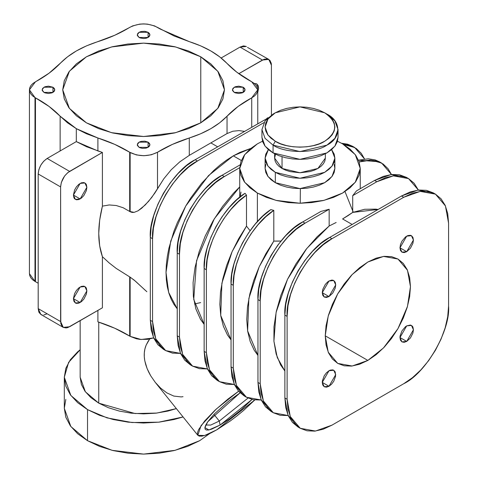 <?xml version="1.0" encoding="UTF-8"?>
<svg xmlns="http://www.w3.org/2000/svg" width="478" height="478" viewBox="0 0 478 478"><rect width="100%" height="100%" fill="white"/><g stroke="black" fill="none" stroke-linecap="round" stroke-linejoin="round"><path stroke-width="0.72" d="M254.182 83.405L256.644 83.793L258.616 88.149L257.767 92.415L258.616 88.149L258.102 85.466L256.644 83.793L254.182 83.405M80.149 286.991L84.905 286.525L86.877 290.881L80.149 302.532L73.421 298.648L74.556 293.677L76.408 290.463L78.834 287.899L81.463 286.388L83.889 286.143L85.741 287.218L86.363 288.198L86.877 290.881L86.363 294.149L83.889 299.061L81.463 301.624L78.834 303.142L76.408 303.381L75.393 303.004L73.935 301.325L73.421 298.648L80.149 302.532L75.393 303.004L73.421 298.648L80.149 286.991M80.149 183.415L84.905 182.943L86.877 187.298L80.149 198.95L73.421 195.066L74.556 190.095L76.408 186.88L78.834 184.323L81.463 182.805L83.889 182.566L85.741 183.636L86.363 184.622L86.877 187.298L86.363 190.567L83.889 195.484L81.463 198.041L78.834 199.559L76.408 199.798L74.556 198.729L73.935 197.743L73.421 195.066L80.149 198.95L75.393 199.422L73.421 195.066L80.149 183.415M275.316 112.784L273.075 114.081L265.063 120.886L261.932 129.616L265.063 138.345L273.075 145.151L275.322 141.267L267.973 135.023L265.099 127.029L267.973 119.028L275.316 112.784L299.987 106.887L324.658 112.784L319.37 110.281L313.335 108.416L306.792 107.269L299.987 106.887L293.181 107.269L286.639 108.416L280.604 110.281L275.322 112.784L270.978 115.837L267.758 119.321L265.774 123.097L265.099 127.029L265.774 130.954L267.758 134.736L270.978 138.214L275.322 141.267L280.604 143.77L286.639 145.635L293.181 146.782L299.987 147.164L306.792 146.782L313.335 145.635L319.37 143.77L324.658 141.267L328.995 138.214L332.216 134.736L334.206 130.954L334.875 127.029L334.206 123.097L332.216 119.321L328.995 115.837L324.658 112.784C337.964 122.278 337.964 131.773 324.658 141.267C313.556 148.951 286.424 148.951 275.322 141.267L273.075 145.151C285.187 153.534 314.787 153.534 326.898 145.151C341.417 138.16 341.417 121.071 326.898 114.081L334.917 120.886L338.048 129.616L334.917 138.345L326.898 145.151L299.987 151.586L273.075 145.151L273.075 152.918L299.987 159.353L326.898 152.918L334.917 146.113L338.048 137.383L337.313 141.673L335.15 145.79L331.63 149.59L326.898 152.918L321.132 155.655L314.554 157.686L307.414 158.935L299.987 159.353L292.56 158.935L285.426 157.686L278.841 155.655L273.075 152.918L273.075 145.151L265.063 138.345L261.932 129.616L265.063 120.886L274.247 113.435M265.099 158.099L268.355 149.602L265.774 154.173L265.099 158.099L265.774 162.03L267.758 165.806L270.978 169.29L275.322 172.343L267.973 166.099L265.099 158.099L265.099 168.459L267.973 176.46L275.322 182.698L275.322 172.343L280.604 174.846L286.639 176.711L293.181 177.852L299.987 178.24L306.792 177.852L313.335 176.711L319.37 174.846L324.658 172.343L328.995 169.29L332.216 165.806L334.206 162.03L334.875 158.099L334.206 154.173L331.618 149.602L334.875 158.099L332.001 166.099L324.658 172.343L299.987 178.24L275.322 172.343L275.322 182.698L299.987 188.601L324.658 182.698L332.001 176.46L334.875 168.459L334.206 172.385L332.216 176.167L328.995 179.65L324.658 182.698L319.37 185.207L313.335 187.065L306.792 188.213L299.987 188.601L293.181 188.213L286.639 187.065L280.604 185.207L275.322 182.698L270.978 179.65L267.758 176.167L265.774 172.385L265.099 168.459L265.774 164.528M282.044 156.76L282.044 168.459L299.987 172.749L317.93 168.459L325.357 158.099L324.873 160.961L323.427 163.703L321.085 166.236L317.93 168.459L314.082 170.282L309.696 171.632L299.987 172.749L290.277 171.632L285.892 170.282L282.044 168.459L282.044 156.76M367.851 360.418L325.237 335.819L326.056 325.745L328.482 315.116L332.419 304.337L337.719 293.821L344.178 283.974L351.545 275.173L359.534 267.764L367.851 262.016L383.529 256.417L397.977 259.034L407.465 270.231L410.459 286.615L407.465 306.452L397.977 328.613L383.529 347.906L367.851 360.418L359.534 364.272L351.545 366.088L344.178 365.79L337.719 363.4L332.419 359.002L328.482 352.77L326.056 344.943L325.237 335.819L367.851 360.418L352.166 366.017L337.719 363.4L328.231 352.202L325.237 335.819L328.231 315.976L337.719 293.821L352.166 274.527L367.851 262.016L376.162 258.162L384.151 256.345L391.518 256.638L397.977 259.034L403.277 263.426L407.214 269.664L409.64 277.491L410.459 286.615L409.64 296.689L407.214 307.318L403.277 318.097L397.977 328.613L391.518 338.46L384.151 347.255L376.162 354.67L367.851 360.418M406.7 251.697L399.972 247.813L400.48 244.539L401.938 241.181L405.386 237.064L406.7 236.156L411.456 235.684L413.428 240.04L406.7 251.697L404.125 252.587L401.938 252.163L400.48 250.49L399.972 247.807L406.7 251.697L401.938 252.163L399.972 247.807L406.7 236.156L408.009 235.546L410.435 235.307L411.456 235.684L412.914 237.363L413.428 240.04L412.914 243.308L410.435 248.225L406.7 251.697M406.7 341.417L399.972 337.534L400.098 335.938L401.938 330.901L405.386 326.785L406.7 325.877L411.456 325.41L413.428 329.76L406.7 341.417L404.125 342.314L401.938 341.89L400.48 340.211L399.972 337.534L406.7 341.417L401.938 341.89L399.972 337.534L406.7 325.877L410.435 325.028L412.293 326.104L412.914 327.083L413.428 329.76L412.914 333.035L410.435 337.946L406.7 341.417M328.995 386.278L322.268 382.394L322.399 380.799L324.239 375.762L326.42 372.816L328.995 370.737L333.758 370.265L335.723 374.621L328.995 386.278L326.42 387.168L324.239 386.75L322.781 385.071L322.268 382.394L328.995 386.278L324.239 386.75L322.268 382.394L328.995 370.737L330.31 370.127L332.736 369.888L333.758 370.265L335.215 371.944L335.598 376.216L333.758 381.253L331.571 384.198L328.995 386.278M328.995 296.557L322.268 292.667L322.781 289.399L325.261 284.482L327.687 281.924L328.995 281.016L333.758 280.544L335.723 284.9L328.995 296.557L326.42 297.447L324.239 297.023L322.781 295.35L322.268 292.667L328.995 296.557L324.239 297.023L322.268 292.667L328.995 281.016L331.571 280.12L332.736 280.168L333.758 280.544L335.215 282.223L335.723 284.9L335.215 288.168L332.736 293.086L328.995 296.557M219.288 421.046L248.04 398.06L219.288 421.046L213.947 414.396L219.288 421.046L210.667 425.085L205.803 424.984L210.667 425.085L219.288 421.046L220.107 425.056L219.288 421.046M252.014 399.471L220.107 425.056L211.611 429.172L208.486 430.009L206.281 429.985L205.08 429.101L204.931 427.38L205.845 424.9L207.775 421.751L214.371 413.954L228.992 400.833L240.081 392.844L207.775 421.751L204.901 427.607L208.892 429.943L220.107 425.056L230.492 418.268L241.163 409.843L252.014 399.471M183.032 396.662L181.168 396.919L173.771 396.065L166.87 392.898L160.686 388.172L155.26 382.364L150.701 375.786L155.26 382.364L197.838 435.327L201.047 425.635L216.181 409.132L238.57 391.249L228.054 399.01L215.058 410.172L204.715 420.933L198.591 429.644L197.432 432.799L197.617 434.986L199.141 436.115L201.949 436.151L205.928 435.076L210.923 432.949L216.743 429.841L204.626 435.512L197.838 435.327M148.772 372.248L150.701 375.786L147.105 368.55L148.772 372.248M145.766 364.744L147.105 368.55L144.81 360.854L145.766 364.744M144.29 356.881L144.81 360.854C143.705 355.094 144.171 349.818 146.196 345.026L144.918 348.922L144.302 352.878L144.29 356.881M148.12 341.31L146.196 345.026L149.68 339.01L148.12 341.31M87.528 440.692L112.103 450.336L143.591 454.1L175.085 450.336L199.655 440.692L209.872 433.444L199.655 440.692L187.639 446.386L173.932 450.617L159.06 453.222L143.591 454.1L128.122 453.222L113.25 450.617L99.544 446.386L87.528 440.692L87.528 409.616L87.528 440.692L77.669 433.755L70.344 425.844L65.827 417.252L64.309 408.326L70.828 426.507L87.528 440.692M183.068 416.947L158.738 422.182L131.952 422.528L107.072 417.88L87.528 409.616L70.828 395.431L64.309 377.25L68.593 362.402L80.161 349.782L77.669 351.82L70.344 359.731L65.827 368.323L64.309 377.25L65.827 386.182L70.344 394.768L77.669 402.679L87.528 409.616L99.544 415.31L113.25 419.541L128.122 422.146L143.591 423.024L159.06 422.146L173.932 419.541L183.068 416.947M148.078 142.157L148.078 147.338L146.017 148.132L142.354 148.341L140.066 147.792L139.11 147.338L137.252 144.75L139.11 142.157L148.078 142.157L149.453 143.346L149.937 144.75L149.453 146.149L148.078 147.338L148.078 142.157L149.937 144.75L148.078 147.338L139.11 147.338L137.371 145.461L137.73 143.346L139.11 142.157L141.165 141.363L144.828 141.153L148.078 142.157M52.933 87.229L52.933 92.403L51.971 92.863L48.451 93.479L44.926 92.863L43.964 92.403L42.106 89.816L43.964 87.229L52.933 87.229L54.307 88.418L54.791 89.816L54.307 91.22L52.933 92.403L52.933 87.229L54.791 89.816L52.933 92.403L43.964 92.403L42.225 90.533L42.59 88.418L44.926 86.769L48.451 86.154L52.933 87.229M148.078 32.295L148.078 37.475L146.017 38.27L143.591 38.551L140.066 37.929L139.11 37.475L137.252 34.888L139.11 32.295L148.078 32.295L149.453 33.484L149.937 34.888L149.453 36.286L148.078 37.475L148.078 32.295L149.937 34.888L148.078 37.475L139.11 37.475L137.371 35.599L137.73 33.484L139.11 32.295L141.165 31.5L144.828 31.297L148.078 32.295M243.218 87.229L243.218 92.403L242.262 92.863L238.737 93.479L235.212 92.863L234.25 92.403L232.392 89.816L234.25 87.229L243.218 87.229L244.599 88.418L245.077 89.816L244.599 91.22L243.218 92.403L243.218 87.229L245.077 89.816L243.218 92.403L234.25 92.403L232.517 90.533L232.876 88.418L235.212 86.769L238.737 86.154L243.218 87.229M200.778 56.798L200.778 122.834L188.523 128.642L174.542 132.956L159.371 135.609L143.591 136.511L127.817 135.609L112.647 132.956L98.665 128.642L86.404 122.834L69.37 108.363L62.72 89.816L69.37 71.27L86.404 56.798L111.47 46.963L143.591 43.128L175.713 46.963L200.778 56.798L210.834 63.879L218.309 71.951L222.909 80.71L224.463 89.816L222.909 98.928L218.309 107.687L210.834 115.76L200.778 122.834L200.778 56.798L217.813 71.27L224.463 89.816L217.813 108.363L200.778 122.834L175.713 132.669L143.591 136.511L111.47 132.669L86.404 122.834L76.349 115.76L68.874 107.687L64.273 98.928L62.72 89.816L64.273 80.71L68.874 71.951L76.349 63.879L86.404 56.798L98.665 50.997L112.647 46.683L127.817 44.024L143.591 43.128L159.371 44.024L174.542 46.683L188.523 50.997L200.778 56.798M251.727 81.786L236.807 72.19L219.725 56.876L210.87 50.973L200.652 45.858L189.282 41.634L160.5 29.182L154.567 25.908L147.463 24.127L143.591 23.9L139.719 24.127L132.621 25.908L114.78 35.241L86.53 45.858L76.313 50.973L67.458 56.876L49.067 73.182L32.946 83.441L31.058 85.353L29.869 87.444L29.421 89.631L29.738 91.824L30.807 93.933L32.582 95.881L34.996 97.584L29.421 89.816L35.462 81.786C45.374 76.426 53.602 70.314 60.138 63.437C69.131 54.092 81.72 46.826 97.9 41.634C109.809 37.864 120.402 33.113 129.687 27.389C138.955 22.854 148.228 22.854 157.501 27.389L174.123 35.999L189.282 41.634C205.468 46.826 218.052 54.092 227.044 63.437C232.87 69.567 240.064 75.106 248.62 80.053L251.727 81.786L257.767 89.816L257.367 87.582L256.19 85.443L254.284 83.483L251.727 81.786M29.421 273.482L29.738 275.675L30.807 277.79L32.582 279.738L34.996 281.44L34.996 97.584L49.067 106.451L60.138 116.196L60.138 150.946L60.138 116.196L67.458 122.762L76.313 128.66L60.138 116.196C53.602 109.325 45.374 103.206 35.462 97.847L34.996 97.584L34.996 281.44L35.462 281.697L35.462 97.847L35.462 281.697L38.192 283.215L34.996 281.44L29.421 273.673L29.421 89.816M145.216 290.254L135.477 281.213L130.136 277.138L130.136 336.369L129.687 336.1C120.402 330.376 109.809 325.626 97.9 321.855L114.78 328.243L129.687 336.1L129.687 276.893L116.166 268.385L109.151 262.912L102.406 256.698L102.406 307.808L69.591 326.755L63.245 327.382L60.616 321.575L60.616 186.922L38.192 173.974L38.192 308.627L38.192 173.974C38.76 167.396 41.753 162.221 47.161 158.439L43.731 161.206L40.821 165.131L38.873 169.618L38.192 173.974L60.616 186.922C61.19 180.343 64.177 175.169 69.591 171.387L47.161 158.439L76.313 141.608L86.53 146.722L102.406 152.44L67.84 172.594L64.602 176.006L61.303 182.566L60.616 186.922L60.79 323.498L62.128 326.456L63.245 327.382L66.155 327.95L67.84 327.567L102.406 307.808L102.406 256.698L99.663 245.817L98.743 233.533L99.663 220.185L102.406 206.138L102.406 152.44L97.9 150.946L97.9 137.999L114.78 144.392L129.687 152.249L129.687 211.455L123.127 207.727L116.196 205.516L109.193 204.954L102.406 206.138L102.406 152.44L69.591 171.387L47.161 158.439L76.313 141.608L76.313 128.66L76.313 141.608L97.9 150.946L97.9 137.999C109.809 141.775 120.402 146.519 129.687 152.249L136.463 154.932L143.914 155.732L151.323 154.788L157.501 152.249C148.509 156.694 139.385 156.784 130.136 152.518L130.136 211.748L132.107 212.423L134.139 212.363L138.046 210.81L145.192 205.014L151.735 197.456L157.501 188.72L157.501 152.249L172.409 144.392L189.282 137.999L189.282 155.362L227.044 133.559L232.828 131.235L239.072 130.602L244.324 131.354L239.072 130.602L232.828 131.235L227.044 133.559L210.87 142.898L217.598 146.788L210.87 142.898L189.282 155.362L179.746 161.881L171.19 169.792L163.799 178.79L154.747 193.22L148.544 201.387L141.715 208.199L138.046 210.81L134.139 212.363L129.687 211.455L130.136 211.748L130.136 152.518L129.687 152.249L129.687 211.455L123.127 207.727L116.196 205.516L109.193 204.954L102.406 206.138C97.542 225.801 97.542 242.651 102.406 256.698L109.151 262.912L116.166 268.385L129.687 276.893L129.687 336.1L130.136 336.369L130.136 277.138L129.687 276.893L134.145 280.06L146.877 291.735M98.743 322.118L98.743 403.145L135.011 413.536L156.79 413.07L176.358 408.606L167.868 411.086L155.965 413.165L143.591 413.87L131.217 413.165L119.321 411.086L108.351 407.698L98.743 403.145L98.743 322.118M352.71 195.663L356.504 190.883L374.573 180.445L376.819 181.742L352.71 195.663L356.504 190.883L374.573 180.445L376.819 181.742L393.328 175.844L408.535 178.599L418.37 190.047L414.109 183.229L408.535 178.599L401.735 176.083L393.98 175.773L385.567 177.685L376.819 181.742L352.71 195.663L352.71 212.399L352.71 195.663M348.121 215.584L352.71 212.399L342.595 218.954L348.121 215.584M336.165 222.485L329.163 225.992L336.165 222.485M271.098 411.462L265.523 406.838L261.376 400.277L258.825 392.032L257.965 382.43L257.965 299.563L258.825 288.963L261.376 277.772L265.523 266.425L271.098 255.36L277.897 244.993L285.653 235.732L294.066 227.928L302.813 221.882L320.881 211.443L329.163 209.256L329.163 225.992L306.727 248.536L287.523 279.289L276.093 312.427L273.918 341.196L277.27 357.532L284.876 370.988L280.616 364.899L276.159 354.049L273.918 341.196L273.978 326.785L276.332 311.303L280.897 295.29L287.523 279.289L295.972 263.85L305.968 249.504L317.159 236.735L329.163 225.992L329.163 209.256L305.054 223.172L302.813 221.882L320.881 211.443L329.163 209.256L305.054 223.172L302.813 221.882C280.622 232.374 255.957 275.095 257.965 299.563L257.965 382.43L261.113 399.674L271.098 411.462L273.344 412.759L263.354 400.97L260.205 383.72L257.965 382.43L260.205 383.72L260.205 300.859L257.965 299.563L260.205 300.859C258.198 276.392 282.868 233.67 305.054 223.172L296.306 229.219L287.893 237.028L280.138 246.29L273.344 256.65L267.764 267.722L263.617 279.068L261.066 290.26L260.205 300.859L260.205 383.72L261.066 393.328L263.617 401.568L267.764 408.128L273.344 412.759L280.138 415.274L288.174 415.555L273.344 412.759M279.451 241.115L273.798 241.103L273.798 210.392L265.696 216.863L258.012 224.774L251.01 233.856L244.927 243.804L239.974 254.278L236.305 264.932L234.053 275.4L233.294 285.324L231.053 284.028L233.294 285.324L233.294 368.185L231.053 366.889L233.294 368.185L234.154 377.793L236.712 386.033L240.852 392.593L246.433 397.224L253.226 399.739L261.263 400.02L246.433 397.224L236.443 385.429L233.294 368.185L233.294 285.324C231.705 262.147 252.88 222.975 273.798 210.392L270.841 209.597L273.798 210.392L273.798 241.103L280.992 241.02M257.379 193.058L257.379 221.661L257.379 193.058L244.688 182.273L239.729 168.459L244.688 154.639L257.379 143.86L262.512 141.213L257.379 143.86L249.886 149.13L244.318 155.147L240.888 161.672L239.729 168.459L240.888 175.247L244.318 181.771L249.886 187.788L257.379 193.058L266.509 197.384L276.929 200.599L288.234 202.576L299.987 203.246L311.746 202.576L323.044 200.599L333.465 197.384L342.595 193.058L350.087 187.788L355.656 181.771L359.086 175.247L360.245 168.459L355.285 182.273L342.595 193.058L323.923 200.384L299.987 203.246L276.057 200.384L257.379 193.058M342.595 143.86L355.285 154.639L360.245 168.459L359.086 161.672L355.656 155.147L350.087 149.13L342.595 143.86L337.462 141.213L342.595 143.86M177.356 308.985L173.962 304.408L171.142 299.144L168.913 293.253L167.312 286.782L166.344 279.803L166.015 272.376L166.344 264.573L167.312 256.471L168.913 248.154L173.962 231.167L177.356 222.67L185.721 206.066L190.614 198.125L201.579 183.331L213.768 170.467L220.167 164.916L226.697 160.028L233.294 155.846L241.33 160.489L233.294 155.846L208.528 175.599L185.721 206.066L170.742 241.049L166.015 272.376L168.674 292.452L177.23 308.842M352.149 224.469L342.595 218.954L352.149 224.469M97.9 321.855L97.9 310.407L97.9 321.855M97.9 137.999L76.313 128.66L86.53 133.774L97.9 137.999M403.731 383.72L331.965 425.151L315.456 431.048L300.256 428.294L290.266 416.505L287.117 399.261L284.876 397.965L288.025 415.209L298.009 427.003L300.256 428.294L307.049 430.809L314.805 431.12L323.218 429.208L331.965 425.151L403.731 383.72L412.478 377.674L420.891 369.87L428.647 360.609L435.446 350.243L441.021 339.177L445.167 327.83L447.719 316.639L448.579 306.04L448.579 223.172L447.719 213.57L445.167 205.325L441.021 198.764L435.446 194.14L445.43 205.928L448.579 223.172L448.579 306.04C450.587 330.501 425.922 373.228 403.731 383.72M298.009 427.003L292.434 422.373L288.288 415.812L285.736 407.573L284.876 397.965L284.876 315.098L285.736 304.498L288.288 293.313L292.434 281.966L298.009 270.895L304.809 260.528L312.558 251.267L320.977 243.463L329.724 237.417L401.484 195.986L410.238 191.929L418.65 190.017L426.406 190.328L433.199 192.843L417.993 190.089L401.484 195.986L403.731 197.277L331.965 238.713L329.724 237.417L401.484 195.986L403.731 197.277L331.965 238.713L323.218 244.76L314.805 252.563L307.049 261.825L300.25 272.191L294.675 283.257L290.528 294.603L287.977 305.795L287.117 316.394C285.109 291.927 309.774 249.205 331.965 238.713L329.724 237.417C307.533 247.915 282.868 290.636 284.876 315.098L287.117 316.394L287.117 399.261L287.117 316.394L284.876 315.098L284.876 397.965L287.117 399.261L287.977 408.863L290.528 417.109L294.675 423.669L300.25 428.294M403.731 197.277L420.24 191.385L435.446 194.14L428.647 191.618L420.891 191.314L412.478 193.22L403.731 197.277M378.128 209.472L352.71 212.399L364.714 209.28L375.905 209.125L378.128 209.472M165.699 350.613L172.498 353.128L180.529 353.409L165.699 350.613L160.124 345.982L155.977 339.422L153.426 331.182L152.56 321.575L152.56 238.713L153.426 228.108L155.977 216.922L160.124 205.576L165.699 194.504L172.498 184.144L180.248 174.876L188.667 167.073L197.414 161.026L263.898 122.643L197.414 161.026L195.173 159.73L186.42 165.776L178.007 173.586L170.252 182.847L163.458 193.214L157.877 204.279L153.737 215.626L151.179 226.817L150.319 237.417L152.56 238.713C150.558 214.246 175.223 171.524 197.414 161.026L195.173 159.73C172.982 170.228 148.317 212.949 150.319 237.417L150.319 320.278L153.468 337.528L163.458 349.316L165.699 350.613L155.714 338.818L152.56 321.575L150.319 320.278L152.56 321.575L152.56 238.713L150.319 237.417L150.319 320.278L151.179 329.886L153.737 338.131L157.877 344.692L163.458 349.316M195.173 159.73L267.202 118.454L195.173 159.73M268.033 117.684L266.933 118.299L268.033 117.684M233.294 155.846L239.89 152.416L250.699 148.443L233.294 155.846M300.238 202.6L300.357 188.601M246.499 226.13L250.078 230.695L246.499 226.13L232.099 251.655L221.888 283.251L220.722 315.492L231.053 339.918L227.438 334.929L223.34 326.163L220.788 315.91L219.844 304.408L220.531 291.944L222.832 278.817L226.686 265.35L232.009 251.858L238.665 238.677L246.499 226.13L246.499 195.126L246.499 226.13M217.281 380.392L211.7 375.762L207.554 369.201L205.002 360.962L204.142 351.354L204.142 268.493L204.907 258.502L207.189 247.974L210.894 237.261L215.907 226.727L222.055 216.737L229.123 207.637L236.873 199.732L245.035 193.291L246.499 195.126L245.035 193.291C223.991 205.707 202.517 245.202 204.142 268.493L204.142 351.354L207.291 368.598L217.281 380.392L219.522 381.683L209.531 369.894L206.382 352.65L204.142 351.354L206.382 352.65L206.382 269.783L204.142 268.493L206.382 269.783C204.829 246.732 225.706 207.87 246.499 195.126L238.456 201.626L230.838 209.537L223.907 218.601L217.89 228.508L212.985 238.934L209.358 249.522L207.135 259.918L206.382 269.783L206.382 352.65L207.243 362.252L209.8 370.498L213.941 377.058L219.522 381.683L226.315 384.204L234.351 384.479L219.522 381.683M240.034 197.378L241.002 192.066M239.729 186.892L214.305 218.781L196.554 260.665L193.739 299.485L204.142 324.377L200.485 319.322L195.861 308.913L193.369 296.527L193.082 282.57L195.012 267.513L199.099 251.84L205.205 236.078L213.134 220.746L222.611 206.347L233.336 193.363L239.729 186.892M353.254 212.196L344.997 191.588M273.798 241.103L259.249 266.664L248.871 298.409L247.61 330.866L257.965 355.453L254.254 350.302L250.173 341.477L247.652 331.158L246.75 319.597L247.49 307.073L249.851 293.892L253.77 280.377L259.166 266.855L265.893 253.657L273.798 241.103M227.044 133.559L227.044 116.196C233.581 109.325 241.808 103.206 251.727 97.847L251.727 127.082L251.727 97.847L254.284 96.15L256.19 94.196L257.367 92.051L257.767 89.816L251.727 97.847L238.116 106.451L227.044 116.196C218.052 125.541 205.468 132.806 189.282 137.999L200.652 133.774L210.87 128.66L219.725 122.762L227.044 116.196L227.044 133.559M200.652 302.598L194.552 303.942M80.161 377.25L85.383 391.793L98.743 403.145L90.856 397.594L84.994 391.267L81.379 384.396L80.161 377.25L80.161 320.648M163.799 178.79L157.501 188.72L157.501 152.249C166.78 146.519 177.374 141.775 189.282 137.999L189.282 155.362L179.746 161.881L171.19 169.792L163.799 178.79M130.136 336.369L141.118 339.494L153.647 337.928L147.702 339.326L140.12 339.404L136.463 338.788L130.136 336.369M64.309 377.25L64.309 408.326L65.827 399.393M254.786 399.99L216.743 429.841L229.954 421.208L236.837 416.009L243.547 410.483L254.786 399.99M334.206 164.528L334.875 168.459L334.875 158.099M406.288 177.308L391.088 174.554L374.573 180.445L383.326 176.394L391.739 174.482L399.494 174.787L406.288 177.308L408.535 178.599M244.186 395.927L238.612 391.297L234.465 384.736L231.914 376.497L231.053 366.889L231.053 284.028L231.794 274.211L233.999 263.868L237.59 253.334L242.448 242.955L248.411 233.079L255.288 224.039L262.852 216.122L270.841 209.597C250.155 222.473 229.524 261.072 231.053 284.028L231.053 366.889L234.202 384.139L244.186 395.927L246.433 397.224M381.623 163.064L391.458 174.512L388.082 168.77L383.123 164.02L377.04 161.092L370.044 160.094L362.36 161.05L359.187 161.97L371.006 160.112L381.623 163.064L379.377 161.767L358.518 160.184L368.275 158.804L375.152 159.909L379.49 161.833M343.79 144.565L354.712 147.529L352.471 146.232L341.555 143.269L347.691 144.201L352.561 146.286M354.712 147.529L364.547 158.971L361.249 153.33L356.343 148.574L350.326 145.617L343.389 144.559M192.61 366.148L199.404 368.663L207.44 368.944L192.61 366.148L187.029 361.523L182.889 354.957L180.337 346.717L179.471 337.11L179.471 254.248L180.337 243.649L182.889 232.457L187.029 221.111L192.61 210.045L199.404 199.679L207.159 190.417L215.572 182.608L224.325 176.561L239.747 167.659L224.325 176.561L222.085 175.271L213.331 181.317L204.919 189.121L197.163 198.382L190.369 208.749L184.789 219.814L180.642 231.161L178.091 242.352L177.23 252.952L179.471 254.248C177.469 229.781 202.134 187.059 224.325 176.561L222.085 175.271C199.894 185.763 175.223 228.49 177.23 252.952L177.23 335.819L180.379 353.063L190.369 364.851L192.61 366.148L182.62 354.359L179.471 337.11L177.23 335.819L179.471 337.11L179.471 254.248L177.23 252.952L177.23 335.819L178.091 345.421L180.642 353.666L184.789 360.227L190.369 364.851M222.085 175.271L240.046 164.898L222.085 175.271M261.932 137.383L265.063 146.113L273.075 152.918L268.343 149.59L264.824 145.79L262.661 141.673L261.932 137.383L261.932 129.616M274.617 153.761L274.617 158.099L282.044 168.459L278.889 166.236L276.547 163.703L275.101 160.961L274.617 158.099L275.525 154.215M63.245 327.382L40.821 314.434L38.192 308.627L60.616 321.575L38.192 308.627L38.873 312.2L40.821 314.434L42.178 314.936M43.731 315.002L47.161 313.807M240.022 47.089L221.141 57.993L240.022 47.089L262.446 60.037L240.022 47.089L246.367 46.462L243.457 45.9L240.022 47.089M238.803 73.69L262.446 60.037L268.791 59.409L271.42 65.217L271.42 115.096L271.42 65.217L271.247 63.293L269.909 60.336L267.429 58.908L264.197 59.224L238.803 73.69M247.479 47.388L268.791 59.409M326.898 114.081L324.658 112.784M325.357 153.761L325.357 158.099M338.048 129.616L338.048 137.383M360.245 188.72L360.245 168.459M433.199 192.843L435.446 194.14M239.729 168.459L239.729 197.271M257.767 89.816L257.767 123.593"/></g></svg>

